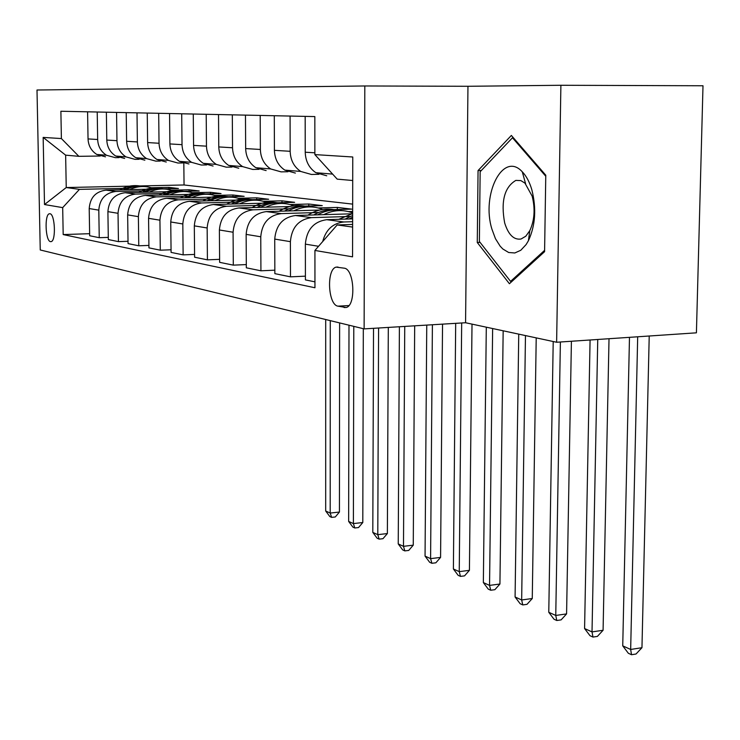 <?xml version="1.0" encoding="UTF-8"?>
<svg xmlns="http://www.w3.org/2000/svg" width="740" height="740" viewBox="0 0 740 740"><rect width="100%" height="100%" fill="white"/><g stroke="black" fill="none" stroke-linecap="round" stroke-linejoin="round"><path stroke-width="1.11" d="M50.486 241.647L51.171 241.619C56.185 240.861 55.001 213.906 49.941 213.74L49.321 213.777C44.335 214.637 45.455 241.194 50.486 241.647M364.811 85.969L37 90.012L40.247 249.972L364.126 328.884L364.811 85.969L467.957 86.284L465.571 322.742L556.619 342.25L560.892 85.276L467.957 86.284M560.892 85.276L703 85.766L696.414 332.824L556.619 342.25M344.193 268.176L336.182 267.121C326.312 269.009 327.931 304.852 337.93 306.157L346.107 307.507C356.19 305.796 354.404 268.953 344.193 268.176M352.712 180.514L337.209 179.145L314.861 154.595L314.833 116.578L60.883 111.25L61.392 138.565L78.856 156.325L65.638 155.15L66.239 187.544L79.43 189.366L126.447 188.321M314.861 154.595L352.758 156.991L352.564 256.845L314.925 250.453L337.172 224.942L352.619 224.433M89.633 233.692L63.187 234.571L314.953 287.758L314.925 250.453M63.187 234.571L62.687 207.626L44.502 204.536L43.16 137.409L61.392 138.565M465.571 322.742L364.126 328.884M337.172 224.942L352.619 227.078M183.825 163.29L184.047 184.972L352.666 204.12M184.047 184.972L139.777 185.944M129.463 186.166L66.239 187.544L44.502 204.536M151.432 187.756L168.887 187.368L168.896 188.728M163.697 188.839L178.442 188.506L168.887 187.368M108.299 237.392L99.243 237.697L89.669 235.736L89.207 208.56C90.076 197.608 95.682 191.475 106.024 190.152L150.969 189.135M99.243 237.697L98.799 210.142C99.687 199.032 105.367 192.807 115.829 191.466L145.873 190.772M171.403 190.18L189.079 189.773L189.089 191.207M184.094 191.327L199.162 190.976L189.079 189.773M128.02 241.286L118.446 241.629L108.327 239.557L107.901 211.64C108.799 200.383 114.543 194.074 125.125 192.705L171.902 191.614M118.446 241.629L118.03 213.305C118.955 201.891 124.773 195.48 135.476 194.093L166.398 193.353M192.474 192.733L210.382 192.308L210.391 193.834M205.517 193.954L221.029 193.575L210.382 192.308M148.906 245.412L138.769 245.791L128.057 243.599L127.65 214.887C128.594 203.315 134.477 196.822 145.308 195.406L194.093 194.232M138.769 245.791L138.38 216.654C139.342 204.906 145.299 198.311 156.26 196.877L188.099 196.091M214.757 195.434L232.887 194.99L232.906 196.609M228.355 196.72L244.154 196.331L232.887 194.99M171.051 249.787L160.293 250.194L148.944 247.872L148.564 218.328C149.545 206.414 155.585 199.726 166.676 198.265L217.653 196.988M160.293 250.194L159.933 220.196C160.941 208.107 167.055 201.308 178.285 199.819L211.094 198.986M238.354 198.292L256.715 197.821L256.725 199.55M252.534 199.661L268.648 199.245L256.715 197.821M194.574 254.421L183.131 254.865L171.079 252.405L170.746 221.972C171.773 209.707 177.961 202.816 189.329 201.299L242.748 199.911M183.131 254.865L182.817 223.961C183.871 211.501 190.143 204.49 201.659 202.954L235.505 202.057M263.385 201.317L281.968 200.827L281.968 202.677M278.101 202.779L294.631 202.335L281.968 200.827M219.613 259.342L207.422 259.842L194.602 257.215L194.315 225.857C195.379 213.203 201.743 206.09 213.388 204.518L269.545 203.01M207.422 259.842L207.154 227.966C208.255 215.109 214.702 207.875 226.505 206.275L261.451 205.313M289.969 204.536L308.784 204.018L308.784 205.998M305.084 206.099L322.252 205.618L308.784 204.018M246.309 264.587L233.304 265.142L219.632 262.339L219.392 229.983C220.511 216.922 227.051 209.577 238.992 207.949L289.923 206.525M233.304 265.142L233.082 232.231C234.228 218.957 240.861 211.483 252.969 209.818L289.109 208.791M318.274 207.959L337.311 207.413L337.301 209.54M333.943 209.633L351.657 209.124L337.311 207.413M274.845 270.174L260.924 270.794L246.328 267.806L246.143 234.376C247.317 220.89 254.033 213.296 266.298 211.603L319.661 210.049M260.924 270.794L260.767 236.781C261.979 223.064 268.796 215.331 281.228 213.601L318.625 212.491M348.466 211.603L352.647 211.483M305.407 276.159L290.478 276.843L274.854 273.643L274.734 239.085C275.964 225.136 282.884 217.273 295.473 215.506L351.519 213.814M290.478 276.843L290.394 241.656C291.662 227.458 298.683 219.456 311.447 217.643L350.205 216.45M314.953 281.848L305.407 279.896L305.361 244.126C306.665 229.678 313.779 221.538 326.719 219.688L352.638 218.874M322.705 241.536C325.868 229.678 332.926 223.156 343.86 221.982L352.629 221.704M318.977 174.307L311.411 174.464L300.708 171.44C293.983 166.852 290.469 160.145 290.163 151.302L290.08 116.06M287.999 171.736L281.089 171.865L270.673 168.942C264.115 164.502 260.683 158.018 260.369 149.471L260.212 115.431M259.065 169.321L252.766 169.442L242.6 166.602C236.208 162.31 232.85 156.029 232.526 147.769L232.314 114.848M231.999 167.064L226.227 167.166L216.321 164.41C210.077 160.247 206.793 154.17 206.469 146.169L206.201 114.293M206.617 164.937L201.326 165.029L191.651 162.356C185.564 158.323 182.345 152.422 182.022 144.67L181.707 113.784M182.771 162.948L177.905 163.022L168.461 160.423C162.513 156.51 159.368 150.784 159.035 143.264L158.684 113.303M160.312 161.061L155.835 161.135L146.613 158.61C140.804 154.799 137.723 149.24 137.381 141.941L137.002 112.841M139.138 159.285L135.013 159.35L125.994 156.889C120.315 153.18 117.299 147.787 116.966 140.683L116.55 112.415M119.14 157.611L115.32 157.666L106.514 155.271C100.955 151.663 98.004 146.409 97.662 139.499L97.218 112.008M100.215 156.02L78.856 156.325M332.177 173.623L325.628 166.426M326.729 175.778L315.887 172.707C309.079 168.045 305.528 161.218 305.232 152.218L305.176 116.374M295.38 173.086L284.826 170.117C278.194 165.612 274.725 159.017 274.411 150.331L274.29 115.727M266.123 170.579L255.837 167.703C249.371 163.346 245.976 156.963 245.661 148.574L245.467 115.126M238.752 168.239L228.725 165.446C222.407 161.218 219.096 155.049 218.772 146.927L218.522 114.552M213.083 166.037L203.297 163.327C197.136 159.23 193.889 153.245 193.566 145.382L193.269 114.025M188.968 163.975L179.413 161.338C173.401 157.361 170.228 151.561 169.895 143.93L169.553 113.525M166.269 162.023L156.935 159.47C151.062 155.603 147.954 149.97 147.621 142.561L147.242 113.063M144.855 160.192L135.744 157.703C130 153.948 126.956 148.472 126.623 141.275L126.216 112.619M124.635 158.462L115.727 156.038C110.112 152.385 107.133 147.056 106.791 140.064L106.366 112.203M105.506 156.825L96.801 154.457C91.298 150.904 88.384 145.715 88.042 138.917L87.588 111.805M79.43 189.366L62.687 207.626M43.16 137.409L65.638 155.15M511.368 135.448L478.059 170.561L477.272 242.498L509.407 283.725L544.585 251.683L545.778 175.204L511.368 135.448M480.094 242.396L477.272 242.498M481.324 170.496L478.059 170.561M629.481 337.338L622.738 645.854L630.665 649.461L641.959 647.704L649.221 336.006M637.686 336.783L630.665 649.461L631.516 654.724L628.334 653.263L622.738 645.854M641.959 647.704L636.021 654.012L631.516 654.724M338.8 219.308L352.647 213.573M349.049 218.985L352.638 217.153M352.638 215.516L345.025 219.114M590.076 339.993L584.582 628.538L592.019 631.914L603.082 630.267L609.02 338.716M597.744 339.475L592.019 631.914L592.971 637.066L589.993 635.706L584.582 628.538M603.082 630.267L597.384 636.409L592.971 637.066M323.676 214.656C333.305 209.91 342.962 209.337 352.647 212.935M307.97 215.127C316.295 209.855 325.054 208.042 334.258 209.697M317.553 214.84C325.397 210.493 333.527 209.087 341.945 210.632M338.088 210.114C329.633 208.791 321.539 210.41 313.788 214.952M553.206 341.519L548.775 612.276L555.759 615.449L566.581 613.904L571.409 341.251M560.384 341.991L555.759 615.449L556.795 620.499L553.992 619.223L548.775 612.276M566.581 613.904L561.114 619.88L556.795 620.499M293.836 210.798C303.483 206.118 313.122 205.665 322.76 209.448M279.137 211.233C287.166 206.22 295.639 204.499 304.529 206.062M288.11 210.965C295.695 206.821 303.567 205.48 311.725 206.941M308.118 206.46C299.922 205.193 292.078 206.728 284.586 211.067M518.74 334.129L515.086 596.986L521.663 599.974L532.264 598.521L536.213 337.875M525.465 335.572L521.663 599.974L522.773 604.922L520.137 603.711L515.086 596.986M532.264 598.521L527.01 604.33L522.773 604.922M265.9 207.2C275.169 202.723 284.456 202.261 293.762 205.785M252.1 207.579C259.87 202.806 268.056 201.169 276.658 202.668M260.526 207.348C267.871 203.371 275.502 202.085 283.411 203.491M280.025 203.038C272.079 201.826 264.485 203.287 257.224 207.441M486.3 327.182L483.349 582.574L489.547 585.396L499.935 584.017L503.163 330.799M492.637 328.542L489.547 585.396L490.722 590.243L488.234 589.105L483.349 582.574M499.935 584.017L494.866 589.688L490.722 590.243M491.924 229.169L495.449 238.678L500.148 246.17L502.839 248.992L508.695 252.516L514.818 252.969L520.775 250.277L526.103 244.579L528.416 240.722C535.381 225.608 536.546 208.689 531.894 189.958C529.6 182.114 526.39 176.055 522.274 171.8C503.117 150.655 481.055 194.417 491.924 229.169M504.68 222.962C508.389 234.756 513.837 240.102 521.043 239.011L525.788 236.217L529.794 230.677C534.539 220.372 535.325 208.865 532.171 196.165L524.965 183.141L520.84 180.588L515.836 180.403C504.412 187.202 500.693 201.382 504.68 222.962M513.366 137.76L512.478 137.769L545.769 176.25M544.603 250.342L510.572 281.394L479.381 241.481L480.149 171.736L512.478 137.769M512.062 281.311L510.572 281.394M239.686 203.815C248.603 199.541 257.557 199.06 266.557 202.353M226.708 204.166C234.228 199.606 242.156 198.043 250.481 199.467M234.636 203.953C241.758 200.142 249.149 198.903 256.826 200.244M253.644 199.819C245.939 198.653 238.567 200.059 231.528 204.037M455.683 323.343L453.389 568.977L459.244 571.632L469.419 570.337L472.009 324.12M461.677 322.973L459.244 571.632L460.474 576.386L458.125 575.313L453.389 568.977M469.419 570.337L464.535 575.868L460.474 576.386M215.035 200.633C223.628 196.544 232.277 196.054 240.99 199.143M202.816 200.947C210.095 196.6 217.782 195.101 225.848 196.461M210.28 200.753C217.19 197.099 224.368 195.915 231.824 197.192M228.827 196.794C221.343 195.674 214.193 197.025 207.357 200.836M426.749 325.091L425.056 556.119L430.597 558.635L440.578 557.405L442.539 324.139M432.401 324.749L430.597 558.635L431.882 563.288L429.663 562.28L425.056 556.119M440.578 557.405L435.86 562.798L431.882 563.288M191.827 197.636C200.105 193.723 208.467 193.214 216.913 196.128M180.283 197.922C187.35 193.76 194.796 192.326 202.631 193.63M187.34 197.746C194.047 194.232 201.021 193.094 208.264 194.315M205.442 193.945C198.172 192.863 191.216 194.158 184.575 197.821M399.397 326.747L398.24 543.937L403.485 546.324L413.262 545.167L414.678 325.822M404.743 326.423L403.485 546.324L404.808 550.893L402.708 549.931L398.24 543.937M413.262 545.167L408.711 550.43L404.808 550.893M169.913 194.814C177.915 191.049 186.008 190.541 194.195 193.279M159.008 195.073C165.871 191.077 173.105 189.699 180.708 190.957M165.677 194.916C172.198 191.531 178.978 190.421 186.027 191.605M183.363 191.253C176.287 190.217 169.516 191.457 163.068 194.981M373.515 328.31L372.803 532.393L377.789 534.659L387.371 533.559L388.306 327.413M378.584 328.005L377.789 534.659L379.139 539.136L377.15 538.23L372.803 532.393M387.371 533.559L382.969 538.692L379.139 539.136M149.212 192.141C156.945 188.524 164.789 188.016 172.735 190.606M138.88 192.381C145.549 188.543 152.579 187.22 159.97 188.422M145.207 192.233C151.543 188.968 158.138 187.904 165.001 189.042M162.476 188.709C155.594 187.701 149.008 188.904 142.728 192.298M348.993 325.193L348.651 521.432L353.387 523.578L362.794 522.533L363.322 328.69M353.794 326.368L353.387 523.578L354.775 527.981L352.878 527.111L348.651 521.432M362.794 522.533L358.53 527.555L354.775 527.981M129.611 189.616C137.103 186.129 144.698 185.62 152.422 188.071M119.825 189.838C126.299 186.138 133.135 184.871 140.322 186.027M125.809 189.699C131.979 186.545 138.408 185.518 145.096 186.61M142.7 186.295C135.994 185.324 129.583 186.48 123.469 189.755M325.702 319.523L325.693 511.007L330.197 513.051L339.429 512.052L339.623 322.908M330.271 320.633L330.197 513.051L331.603 517.371L329.8 516.538L325.693 511.007M339.429 512.052L335.294 516.964L331.603 517.371M106.024 190.152L115.829 191.466M125.125 192.705L135.476 194.093M145.308 195.406L156.26 196.877M166.676 198.265L178.285 199.819M189.329 201.299L201.659 202.954M213.388 204.518L226.505 206.275M238.992 207.949L252.969 209.818M266.298 211.603L281.228 213.601M295.473 215.506L311.447 217.643M326.719 219.688L343.86 221.982M305.232 152.218L314.851 152.81M305.361 244.126L318.552 246.291M274.734 239.085L290.394 241.656M274.411 150.331L290.163 151.302M246.143 234.376L260.767 236.781M245.661 148.574L260.369 149.471M219.392 229.983L233.082 232.231M218.772 146.927L232.526 147.769M194.315 225.857L207.154 227.966M193.566 145.382L206.469 146.169M170.746 221.972L182.817 223.961M169.895 143.93L182.022 144.67M148.564 218.328L159.933 220.196M147.621 142.561L159.035 143.264M127.65 214.887L138.38 216.654M126.623 141.275L137.381 141.941M107.901 211.64L118.03 213.305M106.791 140.064L116.966 140.683M89.207 208.56L98.799 210.142M88.042 138.917L97.662 139.499M346.329 307.442L344.137 307.553M348.892 305.565L337.93 306.157M315.887 172.707L332.611 174.103M284.826 170.117L300.708 171.44M255.837 167.703L270.673 168.942M228.725 165.446L242.6 166.602M203.297 163.327L216.321 164.41M179.413 161.338L191.651 162.356M156.935 159.47L168.461 160.423M135.744 157.703L146.613 158.61M115.727 156.038L125.994 156.889M96.801 154.457L106.514 155.271M338.014 267.048L336.182 267.121M50.033 213.758L49.321 213.777M529.794 230.677L528.416 240.722M525.613 183.77L522.274 171.8"/></g></svg>

